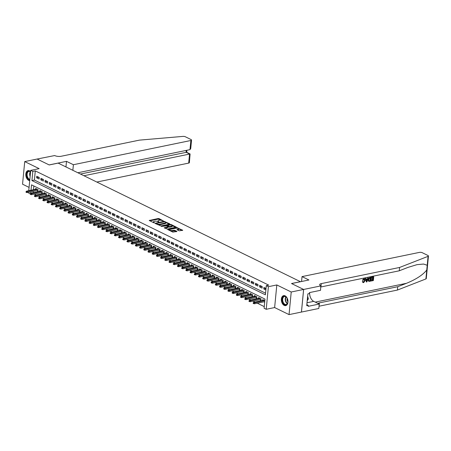 <?xml version="1.0" encoding="UTF-8"?>
<svg xmlns="http://www.w3.org/2000/svg" width="451" height="451" viewBox="0 0 451 451"><rect width="100%" height="100%" fill="white"/><g stroke="black" fill="none" stroke-linecap="round" stroke-linejoin="round"><path stroke-width="0.68" d="M163.448 220.984L159.113 218.622L158.216 218.521L149.236 220.471L153.774 222.777L154.558 222.749L153.887 222.36A2.052 0.699 5.5 0 1 153.402 221.841A2.052 0.699 5.5 0 1 154.124 221.39L154.851 221.244A2.052 0.699 5.5 0 1 157.732 221.565L158.927 221.915L158.408 221.424A2.052 0.699 5.5 0 1 157.923 220.911A2.052 0.699 5.5 0 1 158.645 220.46L159.378 220.308A2.052 0.699 5.5 0 1 162.253 220.635L163.448 220.984M285.122 295.862A5.091 3.213 -101.7 0 0 283.634 295.642A5.091 3.213 -101.7 0 0 281.362 300.135A5.091 3.213 -101.7 0 0 284.209 305.395A5.091 3.213 -101.7 0 0 285.692 305.615A5.091 3.213 -101.7 0 0 287.964 301.116A5.091 3.213 -101.7 0 0 285.122 295.862M30.595 171.566A5.091 3.213 -101.7 0 0 29.569 170.799A5.091 3.213 -101.7 0 0 28.08 170.579A5.091 3.213 -101.7 0 0 25.808 175.078A5.091 3.213 -101.7 0 0 28.65 180.332A5.091 3.213 -101.7 0 0 29.727 180.597M179.16 230.822L182.74 230.275L176.82 227.625L167.834 229.57L172.857 232.118L176.95 231.47L174.717 230.286L172.344 230.489A1.714 0.581 5.5 0 1 170.495 230.41A1.714 0.581 5.5 0 1 169.531 229.785A1.714 0.581 5.5 0 1 170.134 229.407L175.901 228.217A1.714 0.581 5.5 0 1 177.745 228.296A1.714 0.581 5.5 0 1 178.709 228.922A1.714 0.581 5.5 0 1 178.111 229.3L176.922 229.638L179.16 230.822M303.613 289.446L301.437 312.053L289.046 314.606L291.222 292L303.613 289.446L291.521 283.527L300.439 281.689L58.134 163.11L49.21 164.953L37.117 159.034L24.726 161.588L39.136 168.64L30.707 170.377L32.81 171.403L35.291 170.895L268.762 285.145L266.287 285.658L268.39 286.689L266.214 309.29L264.106 308.264L264.991 299.098L31.519 184.848L31.001 190.237M291.222 292L276.813 284.947L268.39 286.689M169.672 224.13L169.745 223.826L163.978 221.34L154.992 223.29L160.917 225.934L169.672 224.13M171.295 224.587L176.318 227.129L167.338 229.08L164.203 227.794L168.2 226.78L166.667 225.94L161.334 226.419L170.399 224.485L171.295 224.587L171.245 225.145M24.726 161.588L22.55 184.194L29.073 187.385M263.936 301.815L264.692 302.187M259.731 299.757L260.915 300.338L261.061 298.81L258.536 297.575L258.457 298.415M255.52 297.699L256.709 298.28L256.856 296.752L254.33 295.518L254.251 296.358M251.314 295.642L252.498 296.222L252.645 294.695L250.125 293.46L250.04 294.3M247.109 293.584L248.292 294.165L248.439 292.637L245.913 291.402L245.834 292.242M242.903 291.526L244.087 292.101L244.233 290.574L241.708 289.339L241.629 290.179M238.697 289.463L239.881 290.044L240.028 288.516L237.502 287.281L237.423 288.121M234.486 287.405L235.676 287.986L235.822 286.458L233.297 285.224L233.218 286.064M230.281 285.348L231.464 285.928L231.611 284.401L229.091 283.166L229.007 284.006M226.075 283.29L227.259 283.871L227.405 282.343L224.88 281.108L224.801 281.948M221.869 281.232L223.053 281.813L223.2 280.285L220.674 279.051L220.595 279.891M217.664 279.175L218.848 279.75L218.994 278.222L216.469 276.987L216.39 277.827M213.453 277.111L214.637 277.692L214.789 276.164L212.263 274.93L212.179 275.77M209.247 275.054L210.431 275.634L210.578 274.107L208.058 272.872L207.973 273.712M205.042 272.996L206.225 273.577L206.372 272.049L203.846 270.814L203.767 271.654M200.836 270.938L202.02 271.519L202.166 269.991L199.641 268.757L199.562 269.597M196.63 268.881L197.814 269.461L197.961 267.933L195.435 266.699L195.356 267.539M192.419 266.823L193.603 267.398L193.755 265.87L191.23 264.636L191.145 265.481M188.214 264.76L189.397 265.34L189.544 263.812L187.024 262.578L186.94 263.418M184.008 262.702L185.192 263.283L185.338 261.755L182.813 260.52L182.734 261.36M179.802 260.644L180.986 261.225L181.133 259.697L178.607 258.462L178.528 259.302M175.597 258.586L176.781 259.167L176.927 257.639L174.402 256.405L174.323 257.245M171.386 256.529L172.57 257.109L172.722 255.582L170.196 254.347L170.112 255.187M167.18 254.471L168.364 255.046L168.511 253.518L165.991 252.284L165.906 253.129M162.974 252.408L164.158 252.988L164.305 251.461L161.779 250.226L161.7 251.066M158.769 250.35L159.953 250.931L160.099 249.403L157.574 248.168L157.495 249.008M154.563 248.292L155.747 248.873L155.894 247.345L153.368 246.111L153.289 246.951M150.352 246.235L151.536 246.815L151.688 245.288L149.163 244.053L149.078 244.893M146.147 244.177L147.33 244.758L147.477 243.23L144.957 241.995L144.872 242.835M141.941 242.119L143.125 242.694L143.271 241.167L140.746 239.932L140.667 240.778M137.735 240.056L138.919 240.637L139.066 239.109L136.54 237.874L136.461 238.714M133.524 237.998L134.714 238.579L134.86 237.051L132.335 235.817L132.256 236.657M129.319 235.941L130.502 236.521L130.655 234.994L128.129 233.759L128.045 234.599M125.113 233.883L126.297 234.464L126.443 232.936L123.924 231.701L123.839 232.541M120.907 231.825L122.091 232.406L122.238 230.878L119.712 229.644L119.633 230.484M116.702 229.768L117.886 230.343L118.032 228.82L115.507 227.58L115.428 228.426M112.491 227.704L113.68 228.285L113.827 226.757L111.301 225.523L111.222 226.363M108.285 225.647L109.469 226.227L109.621 224.699L107.096 223.465L107.011 224.305M104.08 223.589L105.263 224.17L105.41 222.642L102.89 221.407L102.805 222.247M99.874 221.531L101.058 222.112L101.204 220.584L98.679 219.349L98.6 220.189M95.668 219.474L96.852 220.054L96.999 218.526L94.473 217.292L94.394 218.132M91.457 217.416L92.647 217.991L92.793 216.469L90.268 215.228L90.189 216.074M87.252 215.352L88.435 215.933L88.588 214.405L86.062 213.171L85.978 214.011M83.046 213.295L84.23 213.875L84.376 212.348L81.856 211.113L81.772 211.953M78.84 211.237L80.024 211.818L80.171 210.29L77.645 209.055L77.566 209.895M74.635 209.179L75.819 209.76L75.965 208.232L73.44 206.998L73.361 207.838M70.424 207.122L71.613 207.702L71.76 206.175L69.234 204.94L69.155 205.78M66.218 205.064L67.402 205.639L67.549 204.117L65.029 202.877L64.944 203.722M62.012 203.001L63.196 203.581L63.343 202.054L60.823 200.819L60.738 201.659M57.807 200.943L58.991 201.524L59.137 199.996L56.612 198.761L56.533 199.601M53.601 198.885L54.785 199.466L54.932 197.938L52.406 196.704L52.327 197.544M49.39 196.828L50.58 197.408L50.726 195.881L48.201 194.646L48.122 195.486M45.185 194.77L46.368 195.351L46.515 193.823L43.995 192.588L43.91 193.428M40.979 192.712L42.163 193.287L42.309 191.765L39.789 190.525L39.705 191.371M39.282 177.485L36.757 176.251L36.61 177.779L39.136 179.013L39.282 177.485M43.488 179.543L40.962 178.308L40.816 179.836L43.341 181.071L43.488 179.543M47.693 181.601L45.168 180.366L45.021 181.894L47.547 183.129L47.693 181.601M51.899 183.658L49.379 182.424L49.232 183.952L51.752 185.186L51.899 183.658M56.11 185.722L53.584 184.482L53.438 186.009L55.963 187.25L56.11 185.722M60.316 187.779L57.79 186.545L57.643 188.073L60.169 189.307L60.316 187.779M64.521 189.837L61.996 188.603L61.849 190.13L64.375 191.365L64.521 189.837M68.727 191.895L66.201 190.66L66.055 192.188L68.58 193.423L68.727 191.895M72.932 193.953L70.412 192.718L70.266 194.246L72.786 195.48L72.932 193.953M77.144 196.01L74.618 194.776L74.471 196.303L76.997 197.538L77.144 196.01M81.349 198.074L78.824 196.833L78.677 198.361L81.203 199.601L81.349 198.074M85.555 200.131L83.029 198.897L82.883 200.424L85.408 201.659L85.555 200.131M89.76 202.189L87.235 200.954L87.088 202.482L89.614 203.717L89.76 202.189M93.966 204.247L91.446 203.012L91.299 204.54L93.819 205.774L93.966 204.247M98.177 206.304L95.651 205.07L95.505 206.597L98.03 207.832L98.177 206.304M102.383 208.362L99.857 207.127L99.71 208.655L102.236 209.89L102.383 208.362M106.588 210.425L104.063 209.185L103.916 210.713L106.442 211.947L106.588 210.425M110.794 212.483L108.274 211.248L108.122 212.776L110.647 214.011L110.794 212.483M114.999 214.541L112.479 213.306L112.333 214.834L114.853 216.068L114.999 214.541M119.211 216.598L116.685 215.364L116.538 216.892L119.064 218.126L119.211 216.598M123.416 218.656L120.891 217.421L120.744 218.949L123.27 220.184L123.416 218.656M127.622 220.714L125.096 219.479L124.95 221.007L127.475 222.242L127.622 220.714M131.827 222.777L129.307 221.537L129.155 223.065L131.681 224.299L131.827 222.777M136.033 224.835L133.513 223.6L133.366 225.128L135.886 226.363L136.033 224.835M140.244 226.892L137.718 225.658L137.572 227.186L140.098 228.42L140.244 226.892M144.45 228.95L141.924 227.716L141.777 229.243L144.303 230.478L144.45 228.95M148.655 231.008L146.13 229.773L145.983 231.301L148.509 232.536L148.655 231.008M152.861 233.066L150.341 231.831L150.189 233.359L152.714 234.593L152.861 233.066M157.066 235.129L154.546 233.889L154.4 235.416L156.92 236.651L157.066 235.129M161.278 237.187L158.752 235.952L158.605 237.48L161.131 238.714L161.278 237.187M165.483 239.244L162.958 238.01L162.811 239.537L165.337 240.772L165.483 239.244M169.689 241.302L167.163 240.067L167.017 241.595L169.542 242.83L169.689 241.302M173.894 243.36L171.374 242.125L171.222 243.653L173.748 244.887L173.894 243.36M178.1 245.417L175.58 244.183L175.433 245.71L177.953 246.945L178.1 245.417M182.311 247.481L179.786 246.24L179.639 247.768L182.165 249.003L182.311 247.481M186.517 249.538L183.991 248.304L183.845 249.831L186.37 251.066L186.517 249.538M190.722 251.596L188.197 250.361L188.05 251.889L190.576 253.124L190.722 251.596M194.928 253.654L192.408 252.419L192.256 253.947L194.781 255.181L194.928 253.654M199.133 255.711L196.613 254.477L196.467 256.005L198.987 257.239L199.133 255.711M203.345 257.769L200.819 256.534L200.672 258.062L203.198 259.297L203.345 257.769M207.55 259.832L205.025 258.592L204.878 260.12L207.404 261.354L207.55 259.832M211.756 261.89L209.23 260.655L209.084 262.183L211.609 263.418L211.756 261.89M215.961 263.948L213.441 262.713L213.289 264.241L215.815 265.476L215.961 263.948M220.167 266.005L217.647 264.771L217.5 266.299L220.02 267.533L220.167 266.005M224.378 268.063L221.853 266.829L221.706 268.356L224.232 269.591L224.378 268.063M228.584 270.121L226.058 268.886L225.912 270.414L228.437 271.649L228.584 270.121M232.789 272.184L230.264 270.944L230.117 272.472L232.643 273.706L232.789 272.184M236.995 274.242L234.475 273.007L234.323 274.529L236.848 275.77L236.995 274.242M241.2 276.3L238.68 275.065L238.534 276.593L241.054 277.827L241.2 276.3M245.412 278.357L242.886 277.123L242.739 278.65L245.265 279.885L245.412 278.357M249.617 280.415L247.092 279.18L246.945 280.708L249.471 281.943L249.617 280.415M253.823 282.473L251.297 281.238L251.151 282.766L253.676 284L253.823 282.473M258.028 284.53L255.508 283.296L255.356 284.823L257.882 286.058L258.028 284.53M262.24 286.594L259.714 285.359L259.567 286.881L262.087 288.121L262.24 286.594M35.291 170.895L34.406 180.056L265.56 293.178M266.017 288.443L263.92 287.417L263.773 288.944L265.87 289.97M34.31 194.088L36.21 195.012M38.515 196.146L40.415 197.076M42.727 198.203L44.626 199.133M46.932 200.261L48.832 201.191M51.138 202.319L53.038 203.249M55.343 204.376L57.243 205.306M59.549 206.44L61.449 207.364M63.76 208.497L65.66 209.427M67.966 210.555L69.866 211.485M72.171 212.613L74.071 213.543M76.377 214.67L78.277 215.601M80.582 216.728L82.488 217.658M84.794 218.791L86.693 219.716M88.999 220.849L90.899 221.779M93.205 222.907L95.105 223.837M97.41 224.964L99.31 225.895M101.622 227.022L103.521 227.952M105.827 229.08L107.727 230.01M110.033 231.143L111.933 232.068M114.238 233.201L116.138 234.131M118.444 235.259L120.344 236.189M122.655 237.316L124.555 238.246M126.861 239.374L128.761 240.304M131.066 241.432L132.966 242.362M135.272 243.489L137.172 244.419M139.477 245.553L141.377 246.483M143.689 247.61L145.588 248.54M147.894 249.668L149.794 250.598M152.1 251.726L154 252.656M156.305 253.783L158.205 254.714M160.511 255.841L162.411 256.771M164.722 257.904L166.622 258.835M168.928 259.962L170.828 260.892M173.133 262.02L175.033 262.95M177.339 264.077L179.239 265.008M181.544 266.135L183.444 267.065M185.756 268.193L187.655 269.123M189.961 270.256L191.861 271.186M194.167 272.314L196.067 273.244M198.372 274.371L200.272 275.302M202.578 276.429L204.478 277.359M206.789 278.487L208.689 279.417M210.995 280.545L212.895 281.475M215.2 282.608L217.1 283.538M219.406 284.666L221.306 285.596M223.611 286.723L225.511 287.653M227.823 288.781L229.722 289.711M232.028 290.839L233.928 291.769M236.234 292.896L238.134 293.827M240.439 294.96L242.339 295.89M244.645 297.017L246.545 297.948M248.856 299.075L250.756 300.005M253.062 301.133L254.962 302.063M257.267 303.19L264.269 306.618M33.836 185.981L33.475 189.724M33.318 191.365L33.188 192.712M36.773 190.649L37.957 191.23L38.104 189.702L35.578 188.467L35.499 189.307M262.662 300.473L262.741 299.633L264.838 300.659M276.813 284.947L274.636 307.554L289.046 314.606M274.636 307.554L266.214 309.29M30.273 193.834L28.531 192.983L28.593 192.34M32.81 171.403L31.931 180.569L265.402 294.824L266.287 285.658M28.751 190.7L30.707 170.377M30.843 191.872L30.707 193.282M34.406 180.056L31.931 180.569M36.61 177.779L38.91 177.305M40.816 179.836L43.116 179.363M45.021 181.894L47.321 181.42M49.232 183.952L51.527 183.478M53.438 186.009L55.738 185.536M57.643 188.073L59.944 187.593M61.849 190.13L64.149 189.657M66.055 192.188L68.355 191.714M70.266 194.246L72.56 193.772M74.471 196.303L76.771 195.83M78.677 198.361L80.977 197.888M82.883 200.424L85.183 199.945M87.088 202.482L89.388 202.009M91.299 204.54L93.594 204.066M95.505 206.597L97.805 206.124M99.71 208.655L102.011 208.182M103.916 210.713L106.216 210.239M108.122 212.776L110.422 212.297M112.333 214.834L114.627 214.36M116.538 216.892L118.838 216.418M120.744 218.949L123.044 218.476M124.95 221.007L127.25 220.533M129.155 223.065L131.455 222.591M133.366 225.128L135.661 224.649M137.572 227.186L139.872 226.712M141.777 229.243L144.078 228.77M145.983 231.301L148.283 230.827M150.189 233.359L152.489 232.885M154.4 235.416L156.694 234.943M158.605 237.48L160.906 237M162.811 239.537L165.111 239.064M167.017 241.595L169.317 241.122M171.222 243.653L173.522 243.179M175.433 245.71L177.733 245.237M179.639 247.768L181.939 247.295M183.845 249.831L186.145 249.352M188.05 251.889L190.35 251.416M192.256 253.947L194.556 253.473M196.467 256.005L198.767 255.531M200.672 258.062L202.973 257.589M204.878 260.12L207.178 259.646M209.084 262.183L211.384 261.704M213.289 264.241L215.589 263.767M217.5 266.299L219.8 265.825M221.706 268.356L224.006 267.883M225.912 270.414L228.212 269.94M230.117 272.472L232.417 271.998M234.323 274.529L236.623 274.056M238.534 276.593L240.834 276.119M242.739 278.65L245.04 278.177M246.945 280.708L249.245 280.234M251.151 282.766L253.451 282.292M255.356 284.823L257.656 284.35M259.567 286.881L261.868 286.408M263.773 288.944L266.011 288.482M157.923 220.911L157.867 221.52A2.052 0.699 5.5 0 0 157.889 221.644M153.402 221.841L153.34 222.456A2.052 0.699 5.5 0 0 153.363 222.58M161.311 220.342L158.154 219.135L149.833 220.849M156.164 223.549L155.595 223.668M169.243 224.22L165.709 222.49M164.649 221.807L156.334 223.318L156.88 223.826A2.052 0.699 5.5 0 0 159.755 224.153L165.01 223.065A2.052 0.699 5.5 0 0 165.731 222.619A2.052 0.699 5.5 0 0 165.246 222.101L164.649 221.807M157.76 224.728A2.052 0.699 5.5 0 0 159.699 224.761L159.755 224.153M165.731 222.619L165.675 223.228A2.052 0.699 5.5 0 1 164.953 223.679L159.699 224.761M172.254 225.692L175.659 227.36M164.801 228.178L167.919 227.53L168.2 226.78M166.515 225.883L167.186 225.742M171.662 226.16A1.714 0.581 5.5 0 0 172.265 225.788A1.714 0.581 5.5 0 0 171.301 225.156A1.714 0.581 5.5 0 0 169.452 225.083L167.349 225.799L169.632 226.582L171.662 226.16L171.605 226.774A1.714 0.581 5.5 0 0 172.209 226.396L172.265 225.788M171.605 226.774L169.576 227.191L168.195 226.853M178.709 228.922L178.652 229.531A1.714 0.581 5.5 0 1 178.049 229.909L177.525 230.016M169.531 229.785L169.475 230.393A1.714 0.581 5.5 0 0 169.48 230.467M170.754 231.087A1.714 0.581 5.5 0 0 172.282 231.098L172.344 230.489M176.296 231.696L174.655 230.895L172.282 231.098M169.548 229.722L168.437 229.954M182.08 230.506L178.703 228.849M26.079 191.607L26.023 192.222L26.44 192.425L26.502 191.816L26.079 191.607L26.581 191.151L27.336 191.517L27.229 192.616L38.036 190.39M26.502 191.816L37.523 189.42M26.581 191.151L36.768 189.048M27.229 192.616L26.44 192.425M29.8 179.819A4.409 2.785 78.3 0 1 26.722 175.738A4.409 2.785 78.3 0 1 28.43 171.217A4.409 2.785 78.3 0 1 30.572 171.814M30.561 171.893A4.082 2.576 -101.7 0 0 28.926 171.436A4.082 2.576 -101.7 0 0 28.757 171.481A4.082 2.576 -101.7 0 0 27.156 175.524A4.082 2.576 -101.7 0 0 29.839 179.413M28.441 170.54A5.057 3.196 -101.7 0 0 28.266 170.585A5.057 3.196 -101.7 0 0 26.299 175.693A5.057 3.196 -101.7 0 0 29.738 180.451M286.137 304.814A4.409 2.785 78.3 0 1 282.405 301.403A4.409 2.785 78.3 0 1 283.983 296.279A4.409 2.785 78.3 0 1 286.768 297.587A4.409 2.785 78.3 0 1 287.8 302.587A4.409 2.785 78.3 0 1 286.137 304.814M286.825 297.671A4.082 2.576 -101.7 0 0 284.485 296.499A4.082 2.576 -101.7 0 0 284.31 296.544A4.082 2.576 -101.7 0 0 282.816 301.15A4.082 2.576 -101.7 0 0 286.131 304.493A4.082 2.576 -101.7 0 0 286.306 304.442A4.082 2.576 -101.7 0 0 287.823 302.486M287.169 298.229A2.903 1.832 -101.7 0 0 287.907 301.837M284 295.597A5.057 3.196 -101.7 0 0 283.826 295.647A5.057 3.196 -101.7 0 0 281.965 301.33A5.057 3.196 -101.7 0 0 286.047 305.507M307.21 300.744L308.337 298.906L307.65 296.177M307.368 299.103L308.337 298.906M96.824 182.046L188.687 163.099L189.567 153.966L186.071 152.258L186.252 150.397M83.954 175.743L190.096 153.966L186.607 152.258L80.458 174.035M66.494 161.345L73.395 164.716L190.863 140.492A1.956 0.665 5.5 0 0 191.551 140.064A1.956 0.665 5.5 0 0 191.089 139.573L185.344 136.76A1.956 0.665 5.5 0 0 182.988 136.394L139.398 140.137L61.088 156.283A4.572 1.556 -174.5 0 1 54.672 155.556L37.095 159.04L49.148 164.919L66.494 161.345L65.959 166.938M73.395 164.716L72.853 170.315M77.837 172.756L189.984 149.631L190.863 140.492M190.096 153.966L189.375 162.67A1.956 0.665 -174.5 0 1 188.687 163.099M191.551 140.064L190.728 148.599L189.984 149.631M371.551 277.337L373.535 276.796L371.359 277.247A8.501 5.373 -101.7 0 0 371.258 277.636L371.359 277.247M372.971 277.461A8.501 5.373 -101.7 0 0 372.808 278.504L371.241 278.825A8.501 5.373 -101.7 0 0 371.207 279.248L371.539 279.411L371.579 278.989L371.241 278.825M372.752 279.163A8.501 5.373 -101.7 0 0 372.74 280.099L371.066 280.443A8.501 5.373 -101.7 0 0 371.083 280.894L371.066 280.443M370.981 277.455L369.724 277.585L368.022 279.648L368.444 281.097L368.89 281.289L368.444 281.097L368.36 279.812L369.916 277.675L370.981 277.455L370.626 281.12L369.087 281.385M363.856 278.752L362.39 280.156L362.705 280.313L363.856 278.752L364.509 278.78L365.231 280.466L363.686 282.597L363.106 282.551L362.333 281.621L362.903 282.45M364.476 280.387L363.748 282.174L364.814 280.55L364.476 280.387M362.643 281.768L363.072 281.571L362.756 281.418L362.333 281.621M427.221 265.273L428.084 256.331A1.956 0.665 5.5 0 0 428.45 255.993L426.274 278.6A1.956 0.665 -174.5 0 1 425.907 278.938L397.41 290.066L397.731 286.718L406.469 283.307C416.217 279.287 422.982 274.851 426.764 270.002L427.221 265.273L423.568 264.044L417.006 264.652L408.003 267.392L399.265 270.803L320.954 286.954A4.572 1.556 5.5 0 0 320.875 286.971M368.411 277.985L366.877 281.892L366.404 281.993L365.575 278.571L366.02 278.476L366.251 279.535L367.52 279.276L367.965 278.075L368.411 277.985L367.779 277.985L367.204 279.118L366.206 279.327M366.02 278.476L365.389 278.476L366.404 281.993M301.561 281.503L302.029 276.604L419.498 252.38A1.956 0.665 5.5 0 1 422.243 252.69L427.988 255.503A1.956 0.665 5.5 0 1 428.45 255.993M399.265 270.803L399.586 267.46L321.275 283.611A4.572 1.556 5.5 0 0 319.669 284.609A4.572 1.556 5.5 0 0 320.751 285.765L320.554 290.309L309.454 292.598L309.358 293.573L307.87 293.883L306.736 305.671L308.225 305.366L308.129 306.342L319.229 304.053L318.806 308.484L301.46 312.058L303.636 289.457L291.583 283.561L308.929 279.981L302.029 276.604M397.41 290.066L319.099 306.212A4.572 1.556 5.5 0 0 319.02 306.229M318.028 303.467A4.572 1.556 5.5 0 1 319.421 302.869L397.731 286.718M428.084 256.331L399.586 267.46M320.982 285.878L303.636 289.457M319.229 304.053L313.744 301.369A7.346 4.64 78.3 0 1 309.64 292.558M308.225 305.366L306.832 304.684M364.814 280.55L364.036 279.254L363.117 280.347L362.705 280.313M364.459 279.299L364.036 279.254M363.072 281.571L363.748 282.174L363.382 282.146M364.036 278.842L364.718 278.881M366.951 280.798L367.351 279.721L366.336 279.93L366.68 281.52L367.018 279.558M367.52 279.276L367.204 279.118M370.519 277.963L369.177 278.493L368.777 279.733L369.16 280.934L370.248 280.787L370.519 277.963M368.36 279.812L368.022 279.648M370.226 278.025A8.501 5.373 -101.7 0 0 370 280.663L369.645 280.911M371.579 278.989L373.14 278.667L373.265 277.399L371.511 277.76M373.14 278.667L372.808 278.504M371.314 280.567L372.994 280.218L373.101 279.09L371.539 279.411M373.721 276.891L373.372 280.556L371.274 280.99M30.285 193.665L30.228 194.28L30.651 194.482L30.707 193.874L30.285 193.665L30.786 193.208L31.542 193.58L31.44 194.68L42.247 192.447M30.707 193.874L41.729 191.478M30.786 193.208L40.973 191.106M31.44 194.68L30.651 194.482M34.496 195.728L34.434 196.337L34.857 196.54L34.913 195.931L34.496 195.728L34.992 195.266L35.753 195.638L35.646 196.737L46.453 194.511M34.913 195.931L45.934 193.535M34.992 195.266L45.179 193.163M35.646 196.737L34.857 196.54M38.701 197.786L38.639 198.395L39.062 198.603L39.119 197.989L38.701 197.786L39.198 197.324L39.959 197.696L39.851 198.795L50.659 196.568M39.119 197.989L50.14 195.593M39.198 197.324L49.384 195.227M39.851 198.795L39.062 198.603M42.907 199.844L42.851 200.453L43.268 200.661L43.33 200.047L42.907 199.844L43.409 199.381L44.164 199.754L44.057 200.853L54.864 198.626M43.33 200.047L54.351 197.656M43.409 199.381L53.59 197.284M44.057 200.853L43.268 200.661M47.113 201.901L47.056 202.51L47.473 202.719L47.535 202.11L47.113 201.901L47.614 201.445L48.37 201.811L48.263 202.911L59.07 200.684M47.535 202.11L58.557 199.714M47.614 201.445L57.801 199.342M48.263 202.911L47.473 202.719M51.318 203.959L51.262 204.574L51.685 204.777L51.741 204.168L51.318 203.959L51.82 203.502L52.575 203.869L52.474 204.968L63.281 202.741M51.741 204.168L62.762 201.772M51.82 203.502L62.007 201.4M52.474 204.968L51.685 204.777M55.529 206.017L55.467 206.631L55.89 206.834L55.947 206.225L55.529 206.017L56.025 205.56L56.787 205.932L56.679 207.032L67.487 204.799M55.947 206.225L66.968 203.829M56.025 205.56L66.212 203.457M56.679 207.032L55.89 206.834M59.735 208.08L59.673 208.689L60.096 208.892L60.152 208.283L59.735 208.08L60.231 207.618L60.992 207.99L60.885 209.089L71.692 206.857M60.152 208.283L71.173 205.887M60.231 207.618L70.418 205.515M60.885 209.089L60.096 208.892M63.941 210.138L63.884 210.747L64.301 210.955L64.363 210.341L63.941 210.138L64.442 209.676L65.198 210.048L65.091 211.147L75.898 208.92M64.363 210.341L75.385 207.945M64.442 209.676L74.624 207.578M65.091 211.147L64.301 210.955M68.146 212.195L68.09 212.804L68.507 213.013L68.569 212.398L68.146 212.195L68.648 211.733L69.403 212.105L69.296 213.205L80.103 210.978M68.569 212.398L79.59 210.003M68.648 211.733L78.835 209.636M69.296 213.205L68.507 213.013M72.352 214.253L72.295 214.862L72.718 215.071L72.774 214.462L72.352 214.253L72.853 213.797L73.609 214.163L73.507 215.262L84.314 213.035M72.774 214.462L83.796 212.066M72.853 213.797L83.04 211.694M73.507 215.262L72.718 215.071M76.563 216.311L76.501 216.925L76.924 217.128L76.98 216.519L76.563 216.311L77.059 215.854L77.82 216.221L77.713 217.32L88.52 215.093M76.98 216.519L88.001 214.124M77.059 215.854L87.246 213.751M77.713 217.32L76.924 217.128M80.768 218.369L80.706 218.983L81.129 219.186L81.186 218.577L80.768 218.369L81.265 217.912L82.026 218.284L81.919 219.383L92.726 217.151M81.186 218.577L92.207 216.181M81.265 217.912L91.452 215.809M81.919 219.383L81.129 219.186M84.974 220.432L84.918 221.041L85.335 221.244L85.397 220.635L84.974 220.432L85.476 219.97L86.231 220.342L86.124 221.441L96.931 219.209M85.397 220.635L96.418 218.239M85.476 219.97L95.657 217.867M86.124 221.441L85.335 221.244M89.18 222.49L89.123 223.098L89.54 223.307L89.602 222.693L89.18 222.49L89.681 222.027L90.437 222.399L90.33 223.499L101.137 221.272M89.602 222.693L100.624 220.297M89.681 222.027L99.868 219.93M90.33 223.499L89.54 223.307M93.385 224.547L93.329 225.156L93.752 225.365L93.808 224.75L93.385 224.547L93.887 224.085L94.642 224.457L94.541 225.556L105.348 223.33M93.808 224.75L104.829 222.354M93.887 224.085L104.074 221.988M94.541 225.556L93.752 225.365M97.596 226.605L97.534 227.214L97.957 227.422L98.014 226.814L97.596 226.605L98.093 226.143L98.854 226.515L98.746 227.614L109.554 225.387M98.014 226.814L109.035 224.418M98.093 226.143L108.279 224.046M98.746 227.614L97.957 227.422M101.802 228.663L101.74 229.277L102.163 229.48L102.219 228.871L101.802 228.663L102.298 228.206L103.059 228.572L102.952 229.672L113.759 227.445M102.219 228.871L113.24 226.475M102.298 228.206L112.485 226.103M102.952 229.672L102.163 229.48M106.008 230.72L105.951 231.335L106.368 231.538L106.43 230.929L106.008 230.72L106.509 230.264L107.265 230.636L107.158 231.735L117.965 229.503M106.43 230.929L117.452 228.533M106.509 230.264L116.691 228.161M107.158 231.735L106.368 231.538M110.213 232.784L110.157 233.392L110.574 233.595L110.636 232.987L110.213 232.784L110.715 232.321L111.47 232.693L111.363 233.793L122.17 231.56M110.636 232.987L121.657 230.591M110.715 232.321L120.902 230.219M111.363 233.793L110.574 233.595M114.419 234.841L114.362 235.45L114.785 235.659L114.842 235.044L114.419 234.841L114.92 234.379L115.676 234.751L115.574 235.85L126.381 233.624M114.842 235.044L125.863 232.648M114.92 234.379L125.107 232.282M115.574 235.85L114.785 235.659M118.63 236.899L118.568 237.508L118.991 237.716L119.047 237.102L118.63 236.899L119.126 236.437L119.887 236.809L119.78 237.908L130.587 235.681M119.047 237.102L130.068 234.706M119.126 236.437L129.313 234.34M119.78 237.908L118.991 237.716M122.835 238.957L122.773 239.566L123.196 239.774L123.253 239.165L122.835 238.957L123.332 238.494L124.093 238.867L123.986 239.966L134.793 237.739M123.253 239.165L134.274 236.769M123.332 238.494L133.519 236.397M123.986 239.966L123.196 239.774M127.041 241.014L126.985 241.629L127.402 241.832L127.464 241.223L127.041 241.014L127.543 240.558L128.298 240.924L128.191 242.024L138.998 239.797M127.464 241.223L138.485 238.827M127.543 240.558L137.724 238.455M128.191 242.024L127.402 241.832M131.247 243.072L131.19 243.687L131.607 243.89L131.669 243.281L131.247 243.072L131.748 242.615L132.504 242.988L132.397 244.087L143.204 241.854M131.669 243.281L142.691 240.885M131.748 242.615L141.935 240.513M132.397 244.087L131.607 243.89M135.452 245.13L135.396 245.744L135.819 245.947L135.875 245.338L135.452 245.13L135.954 244.673L136.709 245.045L136.608 246.145L147.415 243.912M135.875 245.338L146.896 242.942M135.954 244.673L146.141 242.57M136.608 246.145L135.819 245.947M139.663 247.193L139.601 247.802L140.024 248.011L140.081 247.396L139.663 247.193L140.16 246.731L140.921 247.103L140.813 248.202L151.621 245.975M140.081 247.396L151.102 245M140.16 246.731L150.346 244.634M140.813 248.202L140.024 248.011M143.869 249.251L143.807 249.86L144.23 250.068L144.292 249.454L143.869 249.251L144.371 248.789L145.126 249.161L145.019 250.26L155.826 248.033M144.292 249.454L155.307 247.058M144.371 248.789L154.552 246.691M145.019 250.26L144.23 250.068M148.075 251.308L148.018 251.917L148.435 252.126L148.497 251.517L148.075 251.308L148.576 250.846L149.332 251.218L149.225 252.318L160.032 250.091M148.497 251.517L159.519 249.121M148.576 250.846L158.758 248.749M149.225 252.318L148.435 252.126M152.28 253.366L152.224 253.981L152.641 254.184L152.703 253.575L152.28 253.366L152.782 252.91L153.537 253.276L153.43 254.375L164.237 252.148M152.703 253.575L163.724 251.179M152.782 252.91L162.969 250.807M153.43 254.375L152.641 254.184M156.486 255.424L156.429 256.038L156.852 256.241L156.909 255.632L156.486 255.424L156.987 254.967L157.743 255.339L157.641 256.439L168.448 254.206M156.909 255.632L167.93 253.236M156.987 254.967L167.174 252.864M157.641 256.439L156.852 256.241M160.697 257.482L160.635 258.096L161.058 258.299L161.114 257.69L160.697 257.482L161.193 257.025L161.954 257.397L161.847 258.496L172.654 256.264M161.114 257.69L172.135 255.294M161.193 257.025L171.38 254.922M161.847 258.496L161.058 258.299M164.903 259.545L164.84 260.154L165.263 260.362L165.325 259.748L164.903 259.545L165.404 259.083L166.16 259.455L166.053 260.554L176.86 258.327M165.325 259.748L176.347 257.352M165.404 259.083L175.586 256.985M166.053 260.554L165.263 260.362M169.108 261.603L169.052 262.211L169.469 262.42L169.531 261.805L169.108 261.603L169.61 261.14L170.365 261.512L170.258 262.612L181.065 260.385M169.531 261.805L180.552 259.41M169.61 261.14L179.791 259.043M170.258 262.612L169.469 262.42M173.314 263.66L173.257 264.269L173.674 264.478L173.736 263.863L173.314 263.66L173.815 263.198L174.571 263.57L174.464 264.669L185.271 262.443M173.736 263.863L184.758 261.473M173.815 263.198L184.002 261.101M174.464 264.669L173.674 264.478M177.525 265.718L177.463 266.332L177.886 266.535L177.942 265.927L177.525 265.718L178.021 265.261L178.776 265.628L178.675 266.727L189.482 264.5M177.942 265.927L188.963 263.531M178.021 265.261L188.208 263.159M178.675 266.727L177.886 266.535M181.73 267.776L181.668 268.39L182.091 268.593L182.148 267.984L181.73 267.776L182.227 267.319L182.988 267.691L182.88 268.79L193.688 266.558M182.148 267.984L193.169 265.588M182.227 267.319L192.414 265.216M182.88 268.79L182.091 268.593M185.936 269.833L185.874 270.448L186.297 270.651L186.359 270.042L185.936 269.833L186.438 269.377L187.193 269.749L187.086 270.848L197.893 268.616M186.359 270.042L197.38 267.646M186.438 269.377L196.619 267.274M187.086 270.848L186.297 270.651M190.142 271.897L190.085 272.505L190.502 272.714L190.564 272.1L190.142 271.897L190.643 271.434L191.399 271.806L191.292 272.906L202.099 270.679M190.564 272.1L201.586 269.704M190.643 271.434L200.825 269.337M191.292 272.906L190.502 272.714M194.347 273.954L194.291 274.563L194.708 274.772L194.77 274.157L194.347 273.954L194.849 273.492L195.604 273.864L195.497 274.963L206.304 272.737M194.77 274.157L205.791 271.761M194.849 273.492L205.036 271.395M195.497 274.963L194.708 274.772M198.558 276.012L198.496 276.621L198.919 276.829L198.976 276.215L198.558 276.012L199.054 275.55L199.81 275.922L199.708 277.021L210.516 274.794M198.976 276.215L209.997 273.825M199.054 275.55L209.241 273.453M199.708 277.021L198.919 276.829M202.764 278.07L202.702 278.679L203.125 278.887L203.181 278.278L202.764 278.07L203.26 277.613L204.021 277.979L203.914 279.079L214.721 276.852M203.181 278.278L214.202 275.882M203.26 277.613L213.447 275.51M203.914 279.079L203.125 278.887M206.97 280.127L206.908 280.742L207.33 280.945L207.392 280.336L206.97 280.127L207.471 279.671L208.227 280.037L208.12 281.142L218.927 278.91M207.392 280.336L218.414 277.94M207.471 279.671L217.653 277.568M208.12 281.142L207.33 280.945M211.175 282.185L211.119 282.8L211.536 283.002L211.598 282.394L211.175 282.185L211.677 281.728L212.432 282.1L212.325 283.2L223.132 280.967M211.598 282.394L222.619 279.998M211.677 281.728L221.858 279.626M212.325 283.2L211.536 283.002M215.381 284.248L215.324 284.857L215.747 285.066L215.803 284.451L215.381 284.248L215.882 283.786L216.638 284.158L216.531 285.257L227.338 283.031M215.803 284.451L226.825 282.055M215.882 283.786L226.069 281.689M216.531 285.257L215.747 285.066M219.592 286.306L219.53 286.915L219.953 287.124L220.009 286.509L219.592 286.306L220.088 285.844L220.843 286.216L220.742 287.315L231.549 285.088M220.009 286.509L231.03 284.113M220.088 285.844L230.275 283.747M220.742 287.315L219.953 287.124M223.797 288.364L223.735 288.973L224.158 289.181L224.215 288.567L223.797 288.364L224.294 287.901L225.055 288.274L224.948 289.373L235.755 287.146M224.215 288.567L235.236 286.176M224.294 287.901L234.481 285.804M224.948 289.373L224.158 289.181M228.003 290.421L227.941 291.03L228.364 291.239L228.426 290.63L228.003 290.421L228.505 289.965L229.26 290.331L229.153 291.431L239.96 289.204M228.426 290.63L239.447 288.234M228.505 289.965L238.686 287.862M229.153 291.431L228.364 291.239M232.209 292.479L232.152 293.094L232.569 293.297L232.631 292.688L232.209 292.479L232.71 292.022L233.466 292.389L233.359 293.494L244.166 291.261M232.631 292.688L243.653 290.292M232.71 292.022L242.892 289.92M233.359 293.494L232.569 293.297M236.414 294.537L236.358 295.151L236.781 295.354L236.837 294.745L236.414 294.537L236.916 294.08L237.671 294.452L237.564 295.552L248.371 293.319M236.837 294.745L247.858 292.349M236.916 294.08L247.103 291.977M237.564 295.552L236.781 295.354M240.625 296.6L240.563 297.209L240.986 297.412L241.043 296.803L240.625 296.6L241.122 296.138L241.877 296.51L241.775 297.609L252.583 295.382M241.043 296.803L252.064 294.407M241.122 296.138L251.308 294.041M241.775 297.609L240.986 297.412M244.831 298.658L244.769 299.267L245.192 299.475L245.248 298.861L244.831 298.658L245.327 298.196L246.088 298.568L245.981 299.667L256.788 297.44M245.248 298.861L256.269 296.465M245.327 298.196L255.514 296.098M245.981 299.667L245.192 299.475M249.037 300.716L248.98 301.324L249.397 301.533L249.459 300.918L249.037 300.716L249.538 300.253L250.294 300.625L250.187 301.725L260.994 299.498M249.459 300.918L260.481 298.528M249.538 300.253L259.72 298.156M250.187 301.725L249.397 301.533M253.242 302.773L253.186 303.382L253.603 303.591L253.665 302.982L253.242 302.773L253.744 302.317L254.499 302.683L254.392 303.782L264.743 301.651M253.665 302.982L264.686 300.586M253.744 302.317L263.925 300.214M254.392 303.782L253.603 303.591M158.369 221.875L158.408 221.424M153.842 222.805L153.887 222.36M149.428 220.652L149.456 220.33M158.154 219.135L158.216 218.521M159.056 219.237L159.113 218.622M155.189 223.47L155.217 223.149M163.939 221.751L163.978 221.34M164.829 221.898L164.874 221.441M169.717 224.119L169.745 223.826M156.238 223.984L156.283 223.533M156.835 224.277L156.88 223.826M164.953 223.679L165.01 223.065M176.138 227.259L176.166 226.971M164.395 227.975L164.429 227.654M167.919 227.53L167.981 226.921M170.343 225.021L170.399 224.485M167.304 226.255L167.349 225.799M168.674 227.09L168.73 226.481M169.576 227.191L169.632 226.582M177.119 229.818L177.147 229.497M178.049 229.909L178.111 229.3M173.759 230.794L173.815 230.185M174.655 230.895L174.717 230.286M176.769 231.6L176.798 231.307M168.031 229.756L168.06 229.429M176.764 228.155L176.82 227.625M177.666 228.274L177.717 227.727M182.559 230.405L182.587 230.111M30.121 176.471A4.082 2.576 78.3 0 1 30.335 171.735M30.561 171.916A3.946 2.492 -101.7 0 0 30.2 175.631M287.31 303.658A4.082 2.576 78.3 0 1 285.895 296.797M286.131 296.961A3.946 2.492 -101.7 0 0 287.462 303.416M406.469 283.307L315.272 302.114M320.954 286.954L321.275 283.611M319.421 302.869L319.099 306.212M425.907 278.938L426.764 270.002M307.018 302.756L313.744 301.369M156.125 223.927L156.176 223.42M167.146 226.176L167.197 225.641M186.714 152.308L186.911 150.262"/></g></svg>

